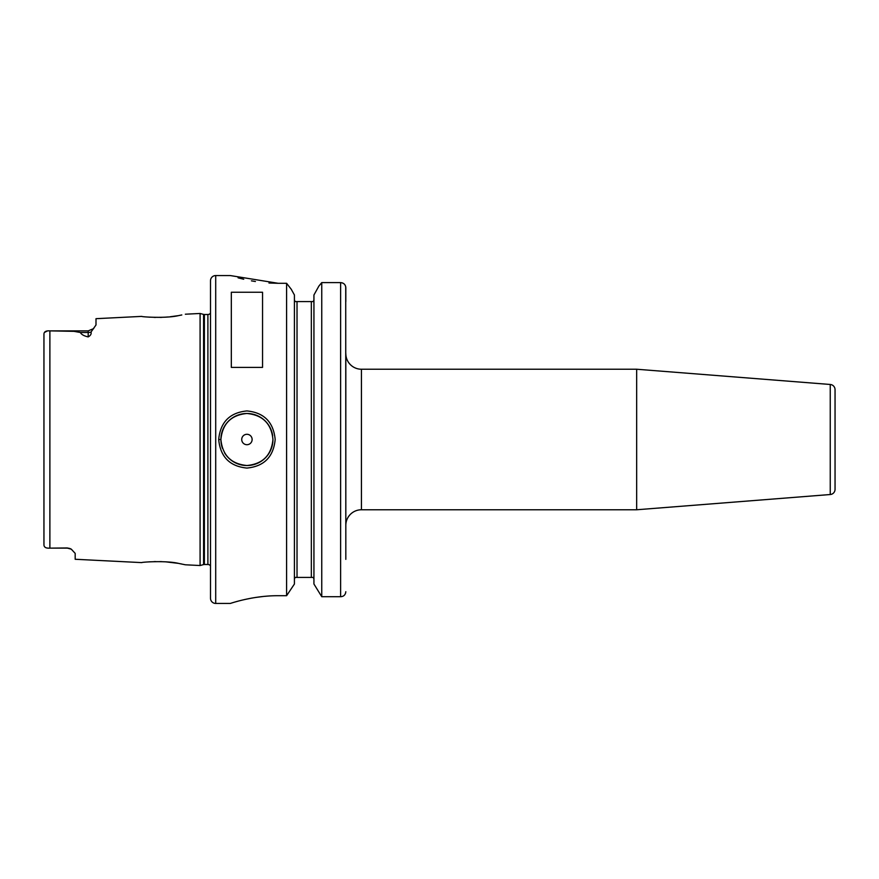 <?xml version="1.0" encoding="UTF-8"?>
<svg xmlns="http://www.w3.org/2000/svg" width="879" height="879" viewBox="0 0 879 879"><rect width="100%" height="100%" fill="white"/><g stroke="black" fill="none" stroke-linecap="round" stroke-linejoin="round"><path stroke-width="1.32" d="M67.375 547.947L51.773 548.122L67.375 548.122A7.812 7.812 0 0 1 71.309 549.188A7.812 7.812 0 0 0 67.375 548.122L71.309 549.188L75.176 553.374L75.176 559.275L141.783 562.615C140.761 562.142 166.603 560.341 178.986 563.494L185.348 564.79L200.093 565.527L200.093 313.473L203.576 314.407L203.576 564.593L200.093 565.527M181.799 314.968L178.986 315.506C166.614 318.659 140.75 316.858 141.783 316.385L95.998 318.681L95.998 324.977L91.02 332.031C91.537 333.932 90.592 335.558 88.186 336.899L88.186 332.504L80.396 332.504C81.373 334.492 83.977 335.965 88.186 336.899M148.529 317.088L149.99 317.198M154.078 317.385L155.572 317.418M160.044 317.407L161.824 317.363M164.67 317.22L168.197 316.956M170.284 316.748L177.646 315.737M179.547 315.407L181.667 315.001M272.951 439.5L272.951 439.5C271.413 423.689 262.733 415.02 246.911 413.482C231.111 415.031 222.442 423.711 220.904 439.5C222.442 455.289 231.111 463.958 246.911 465.518C262.722 463.991 271.402 455.322 272.951 439.5A26.018 26.018 0 0 1 224.595 452.861M218.684 439.5C220.365 422.151 229.771 412.625 246.911 410.932C264.085 412.603 273.501 422.129 275.171 439.5C273.501 456.871 264.074 466.397 246.911 468.067C229.771 466.375 220.354 456.849 218.684 439.5L220.904 439.5A26.018 26.018 0 0 0 222.486 448.411M636.66 509.765L830.248 494.525A5.208 5.208 0 0 0 835.05 489.339L835.05 389.661A5.208 5.208 0 0 0 830.248 384.475L636.66 369.235L636.66 509.765L361.434 509.765A15.613 15.613 0 0 0 345.821 525.378L345.821 353.622A15.613 15.613 0 0 0 361.434 369.235L636.66 369.235M51.773 548.122L49.883 548.122C46.082 548.386 44.104 547.342 43.95 544.98C44.104 547.342 46.082 548.386 49.883 548.122L49.883 330.878L73.979 331.339L80.396 332.504M252.13 439.5A5.208 5.208 0 0 0 246.933 434.292A5.208 5.208 0 0 0 241.725 439.5A5.208 5.208 0 0 0 246.933 444.708A5.208 5.208 0 0 0 252.13 439.5M272.688 435.786A26.018 26.018 0 0 0 245.065 413.548A26.018 26.018 0 0 0 220.904 439.5M215.707 275.556A5.208 5.208 0 0 0 210.499 280.764L210.499 598.236A5.208 5.208 0 0 0 215.707 603.444L230.276 603.444C229.793 603.708 252.317 595.555 278.16 595.709L286.598 595.709L286.598 283.291L278.16 283.291L230.276 275.556L215.707 275.556L215.707 603.444M210.499 313.111A3.12 3.12 0 0 1 207.894 314.506L207.894 564.494A3.12 3.12 0 0 1 210.499 565.889M207.894 314.506L204.389 314.506L204.389 564.494L207.894 564.494M204.389 314.506A3.12 3.12 0 0 1 203.576 314.407M204.389 564.494A3.12 3.12 0 0 0 203.576 564.593M185.348 314.21L200.093 313.473M231.32 367.4L262.546 367.4L262.546 292.257L231.32 292.257L231.32 367.4M313.342 577.426L313.935 579.151L313.342 577.426L311.342 577.426L311.342 301.574L295.014 301.574L294.421 299.849M311.342 301.574L313.342 301.574L313.935 299.849M294.421 579.151L295.014 577.426L294.421 579.151M43.95 544.486L43.95 334.02C44.104 331.658 46.082 330.614 49.883 330.878L88.186 330.878L93.712 328.592L88.186 330.878L88.186 332.504A7.812 6.955 180 0 0 91.02 332.031M47.334 330.976L44.389 332.471M238.077 277.83L243.736 279.247M251.427 280.84L255.404 281.511M268.963 283.005L277.885 283.291M268.6 596.017L264.216 596.38M263.788 596.412L255.437 597.478M254.646 597.61L251.581 598.127M251.405 598.159L244.834 599.5M237.978 601.192L236.011 601.73M294.421 584.019L286.598 595.709L294.421 584.019L294.421 294.981L291.235 289.246L294.421 294.981M313.935 584.019L321.758 596.709L313.935 584.019L313.935 294.981L318.901 286.049L313.935 294.981M345.722 286.741L345.821 559.352M321.758 282.598L340.612 282.598L321.758 282.598L318.901 286.049L321.758 282.598L321.758 596.709L340.612 596.709C343.7 596.544 345.436 594.885 345.821 591.71L345.469 593.49M286.598 283.291L291.235 289.246L286.598 283.291M297.025 301.574L297.025 577.426L311.342 577.426M340.645 282.598L342.469 282.939M343.568 283.499L344.249 284.049M344.986 284.939L345.381 285.675M345.821 543.596L345.821 525.378M340.612 596.709L340.612 282.598C343.81 282.928 345.535 284.631 345.821 287.719L345.821 301.574M297.025 577.426L295.014 577.426M181.601 563.988L179.36 563.56M177.899 563.307L165.779 561.846M161.912 561.648L159.945 561.593M155.594 561.582L154.078 561.615M150.045 561.802L148.826 561.879M830.248 494.525L830.248 384.475M361.434 369.235L361.434 509.765"/></g></svg>

